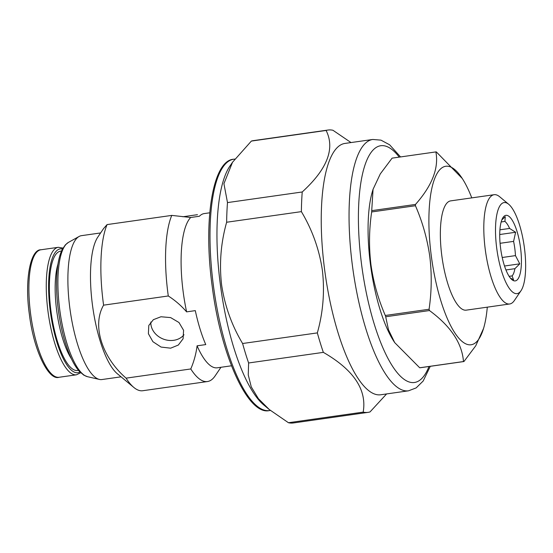 <?xml version="1.0" encoding="UTF-8"?>
<svg xmlns="http://www.w3.org/2000/svg" width="553" height="553" viewBox="0 0 553 553"><rect width="100%" height="100%" fill="white"/><g stroke="black" fill="none" stroke-linecap="round" stroke-linejoin="round"><path stroke-width="0.83" d="M524.403 247.73A45.989 13.749 81.9 0 0 508.705 204.264A45.989 13.749 81.9 0 0 496.753 248.497A45.989 13.749 81.9 0 0 520.981 290.747A45.989 13.749 81.9 0 0 524.403 247.73M520.981 290.747L514.373 300.514A55.189 16.5 -98.1 0 1 509.652 303.991A55.189 16.5 -98.1 0 1 485.299 249.804A55.189 16.5 -98.1 0 1 494.126 194.704A55.189 16.5 -98.1 0 1 499.635 196.73L508.705 204.264M502.221 257.498L515.465 255.617A28.514 8.523 81.9 0 0 514.802 248.491A28.514 8.523 81.9 0 0 513.592 241.385L500.078 243.299M509.119 276.327L512.099 275.906A28.514 8.523 81.9 0 0 514.898 268.682L505.947 269.954M512.099 275.906L513.557 279.853L510.301 277.986M515.465 255.617L519.772 263.836L514.898 268.682M500.624 248.387A33.111 9.899 81.9 0 0 511.933 279.68A33.111 9.899 81.9 0 0 520.532 247.834A33.111 9.899 81.9 0 0 503.085 217.412A33.111 9.899 81.9 0 0 500.624 248.387M494.126 194.704L450.674 200.877A55.189 16.5 81.9 0 0 441.847 255.977A55.189 16.5 81.9 0 0 466.2 310.157L509.652 303.991M150.838 322.019A18.394 15.491 -158.8 0 0 173.697 340.316A18.394 15.491 -158.8 0 0 183.983 334.759M170.649 348.176L178.329 345.044L183.078 338.802L183.582 330.3L178.985 322.517L170.628 317.595L160.964 316.758L153.375 319.675L148.785 325.489L148.391 333.708L152.911 341.699L161.061 347.07L170.649 348.176M100.618 232.937L81.485 235.661A72.664 21.726 81.9 0 0 79.093 236.477A72.664 21.726 81.9 0 0 69.858 308.208A72.664 21.726 81.9 0 0 99.402 379.427A72.664 21.726 81.9 0 0 101.918 379.545L121.059 376.828M209.753 212.794L204.237 213.576A77.268 23.102 -98.1 0 0 199.384 216.258L190.695 217.488L171.769 215.4L107.082 224.587L103.605 228.534L97.853 237.03A72.664 21.726 81.9 0 0 92.455 305A72.664 21.726 81.9 0 0 117.264 373.676L133.833 387.446A89.482 26.751 81.9 0 0 142.764 390.729L207.451 381.542A89.482 26.751 81.9 0 0 215.117 375.902L220.951 367.289M107.082 224.587A89.482 26.751 81.9 0 0 103.287 302.885A89.482 26.751 81.9 0 0 103.591 305.159L168.285 295.973C175.218 300.452 181.322 305.747 186.61 311.864L195.306 310.627A77.268 23.102 -98.1 0 0 205.771 344.588L197.082 345.819C196.108 353.699 194.006 361.413 190.785 368.962L126.091 378.148C101.946 357.279 91.812 325.282 103.591 305.159M190.695 217.488A77.268 23.102 81.9 0 0 183.188 291.956A77.268 23.102 81.9 0 0 186.61 311.864M351.017 142.563L332.954 130.273A142.57 42.622 81.9 0 0 328.019 130.038L253.281 140.649A142.57 42.622 81.9 0 0 251.366 141.077L232.523 162.257L229.834 166.225A126.934 37.95 81.9 0 0 220.398 284.961A126.934 37.95 81.9 0 0 263.74 404.927L269.263 409.517L288.445 422.727L363.183 412.116C367.047 389.824 353.768 369.909 323.346 352.365L248.608 362.975L248.256 374.955L251.262 386.879L258.348 398.602L269.263 409.517M372.805 139.467L344.996 143.421A126.934 37.95 81.9 0 0 324.687 270.147A126.934 37.95 81.9 0 0 380.692 394.773L408.501 390.819A126.934 37.95 -98.1 0 1 352.496 266.2A126.934 37.95 -98.1 0 1 372.805 139.467L380.969 140.137L389.63 144.803L400.552 156.934M226.64 222.244C220.868 242.774 219.182 263.601 221.587 284.733C224.739 305.788 231.742 325.385 242.601 343.51L317.339 332.899C323.118 312.404 324.798 291.576 322.392 270.41C319.247 249.389 312.245 229.792 301.378 211.633L226.64 222.244A142.57 42.622 81.9 0 1 227.49 202.592L302.228 191.974C327.272 169.1 335.229 148.598 326.104 130.46L251.366 141.077M232.523 162.257L223.93 183.679L227.49 202.592M328.019 130.038A142.57 42.622 81.9 0 0 326.104 130.46M302.228 191.974A142.57 42.622 81.9 0 0 301.378 211.633M171.769 215.4A89.482 26.751 81.9 0 0 167.974 293.691A89.482 26.751 81.9 0 0 168.285 295.973M471.771 197.877A90.146 26.945 81.9 0 0 462.267 178.495A90.146 26.945 81.9 0 0 434.845 178.177A90.146 26.945 81.9 0 0 431.34 256.267A90.146 26.945 81.9 0 0 456.308 335.028A90.146 26.945 81.9 0 0 483.557 328.427A90.146 26.945 81.9 0 0 487.29 307.164M435.882 151.916L392.105 158.137L380.298 173.898L373.054 189.326L371.727 210.652L415.497 204.43C432.156 185.573 438.951 168.071 435.882 151.916A105.782 31.625 81.9 0 1 436.331 151.909L462.267 178.495M415.497 204.43A105.782 31.625 81.9 0 0 415.441 205.73L371.671 211.951C369.079 229.405 368.837 247.018 370.959 264.783C373.448 282.272 378.224 299.173 385.296 315.473A105.782 31.625 81.9 0 0 385.697 316.758L388.496 329.802L394.704 342.618L419.706 367.773A105.782 31.625 81.9 0 0 420.156 367.759L463.932 361.538A105.782 31.625 81.9 0 1 463.476 361.551C462.059 343.192 450.723 326.194 429.467 310.544L385.697 316.758M385.296 315.473L429.073 309.258C431.672 291.583 431.907 273.97 429.785 256.426C427.234 238.723 422.451 221.822 415.441 205.73M373.054 189.326L372.48 191.248A90.146 26.945 81.9 0 0 370.51 264.908A90.146 26.945 81.9 0 0 393.771 341.18L394.704 342.618M371.727 210.652A105.782 31.625 81.9 0 0 371.671 211.951M419.706 367.773L463.476 361.551M429.073 309.258A105.782 31.625 81.9 0 0 429.467 310.544M483.557 328.427L475.753 345.784L463.932 361.538M182.856 216.762L197.462 214.688M190.785 368.962A89.482 26.751 81.9 0 0 207.451 381.542M197.082 345.819A77.268 23.102 81.9 0 0 217.281 367.807L231.479 365.789M126.091 378.148A89.482 26.751 81.9 0 0 133.833 387.446M317.339 332.899A142.57 42.622 81.9 0 0 323.346 352.365M363.183 412.116A142.57 42.622 81.9 0 0 368.118 412.351A142.57 42.622 81.9 0 0 370.033 411.923L386.602 393.93M288.445 422.727A142.57 42.622 81.9 0 0 293.38 422.962L368.118 412.351M242.601 343.51A142.57 42.622 81.9 0 0 248.608 362.975M499.926 229.813L509.603 228.444L515.617 232.267L513.592 241.385M509.603 228.444A28.514 8.523 81.9 0 0 504.924 221.428L501.17 221.96M501.841 219.887L505.242 216.707L504.924 221.428M504.516 266.007L519.772 263.836M499.732 234.52L515.617 232.267M269.449 410.568C248.159 415.842 220.847 355.738 212.179 286.171C203.013 219.748 212.829 160.239 233.753 159.216A126.934 37.95 81.9 0 0 213.451 285.949A126.934 37.95 81.9 0 0 269.449 410.568L270.382 410.437M87.498 376.697L83.862 375.19L79.438 371.45C75.948 367.614 72.678 362.056 69.63 354.777C64.411 342.107 60.643 327.21 58.328 310.074C56.33 294.597 56.012 280.717 57.367 268.44C58.265 260.601 59.862 254.352 62.143 249.693L65.358 244.868L68.427 242.408A68.261 20.406 81.9 0 0 59.745 309.798A68.261 20.406 81.9 0 0 87.498 376.697L99.402 379.427M399.259 157.121A119.579 35.745 81.9 0 0 361.662 265.15A119.579 35.745 81.9 0 0 428.997 366.501M57.961 264.12A56.814 16.984 81.9 0 0 56.689 310.62A56.814 16.984 81.9 0 0 71.399 358.759M59.04 377.277C48.809 380.879 33.768 350.996 29.357 314.291C24.36 279.23 30.609 249.334 40.929 249.776A64.39 19.251 81.9 0 0 30.629 314.063A64.39 19.251 81.9 0 0 59.04 377.277L76.418 374.81L80.717 372.757M40.929 249.776L58.314 247.309A64.39 19.251 81.9 0 0 48.014 311.595A64.39 19.251 81.9 0 0 76.418 374.81M62.503 248.995A62.551 18.698 81.9 0 0 50.302 311.332A62.551 18.698 81.9 0 0 79.978 372.024M61.494 251.09A60.27 18.014 81.9 0 0 50.987 311.311A60.27 18.014 81.9 0 0 78.422 370.289M68.427 242.408L79.093 236.477M233.753 159.216L234.797 159.07M430.289 366.321L423.156 381.045L416.139 387.916L408.501 390.819M58.314 247.309L63.007 248.083"/></g></svg>
